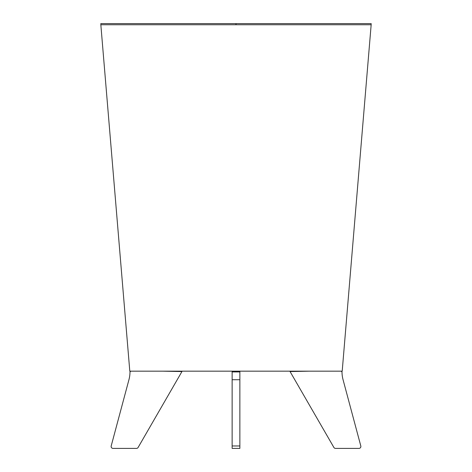 <?xml version="1.0" encoding="UTF-8"?>
<svg xmlns="http://www.w3.org/2000/svg" width="472" height="472" viewBox="0 0 472 472"><rect width="100%" height="100%" fill="white"/><g stroke="black" fill="none" stroke-linecap="round" stroke-linejoin="round"><path stroke-width="0.71" d="M129.8 371.163L342.2 371.163L371.163 24.756L236 24.756L236 23.6L371.163 23.6L371.163 24.756L236 24.756L236 23.6L100.837 23.6L100.837 24.756L236 24.756L100.837 24.756L129.8 371.163M130.768 371.163L129.995 371.93A30.892 30.892 0 0 1 128.939 379.724L111.191 445.969A1.929 1.929 0 0 0 113.056 448.4L136.455 448.4A1.929 1.929 0 0 0 138.131 447.432L181.944 371.552L162.633 371.163M239.864 446.471L239.864 448.4L232.135 448.4L232.135 445.969L239.864 445.969L239.864 446.471M239.864 371.163L239.864 379.724L232.135 379.724L232.135 445.969M239.864 379.724L239.864 445.969M232.135 379.724L232.135 371.163M239.864 371.93L232.135 371.93M309.366 371.163L290.056 371.552L333.869 447.432A1.929 1.929 0 0 0 335.545 448.4L358.944 448.4A1.929 1.929 0 0 0 360.809 445.969L343.061 379.724A30.892 30.892 0 0 1 342.005 371.93L341.232 371.163"/></g></svg>
